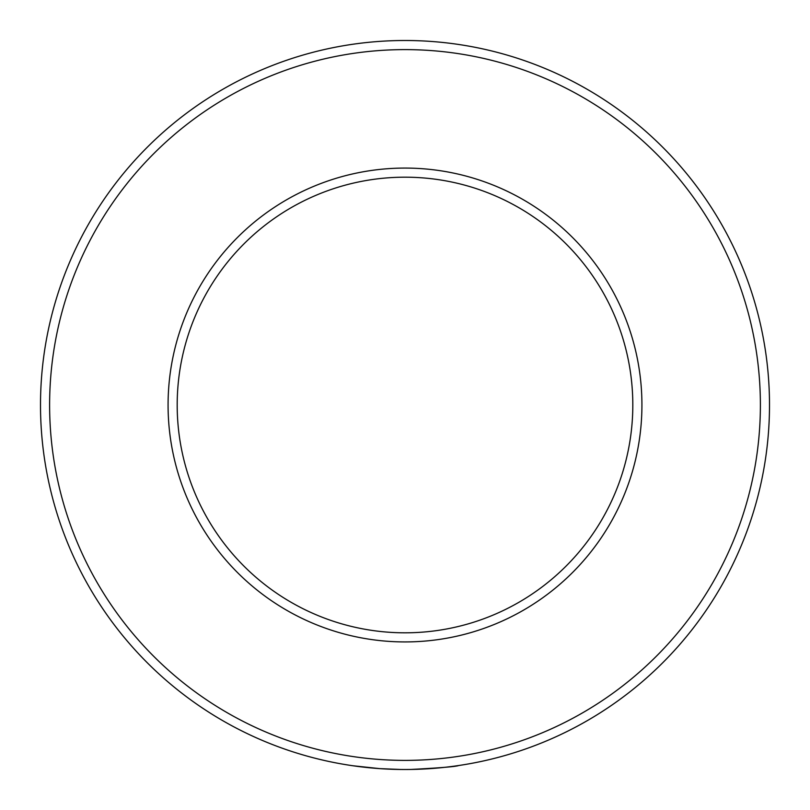 <?xml version="1.0" encoding="UTF-8"?>
<svg xmlns="http://www.w3.org/2000/svg" width="810" height="810" viewBox="0 0 810 810"><rect width="100%" height="100%" fill="white"/><g stroke="black" fill="none" stroke-linecap="round" stroke-linejoin="round"><path stroke-width="1.21" d="M405 641.925A236.925 236.925 0 0 1 168.075 405A236.925 236.925 0 0 1 405 168.075A236.925 236.925 0 0 1 641.925 405A236.925 236.925 0 0 1 405 641.925M405 177.188A227.812 227.812 0 0 0 177.188 405A227.812 227.812 0 0 0 405 632.812A227.812 227.812 0 0 0 632.812 405A227.812 227.812 0 0 0 405 177.188M372.266 768.032L363.366 767.111M400.423 769.47L379.748 768.629L352.775 765.744M411.014 769.449C440.336 767.9 456.212 766.594 458.662 765.531M405 760.387A355.387 355.387 0 0 0 760.387 405A355.387 355.387 0 0 0 405 49.612A355.387 355.387 0 0 0 49.612 405A355.387 355.387 0 0 0 405 760.387M405 40.5A364.5 364.5 0 0 1 769.5 405A364.5 364.5 0 0 1 405 769.5A364.5 364.5 0 0 1 40.5 405A364.5 364.5 0 0 1 405 40.5M379.748 768.629L372.215 768.022"/></g></svg>
